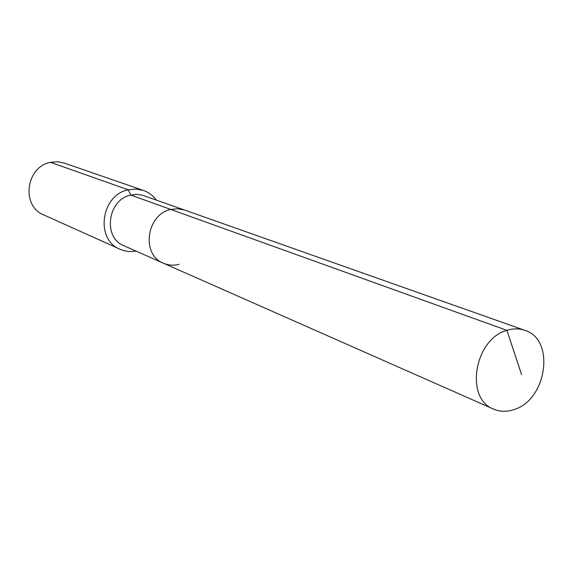 <?xml version="1.0" encoding="UTF-8"?>
<svg xmlns="http://www.w3.org/2000/svg" width="573" height="573" viewBox="0 0 573 573"><rect width="100%" height="100%" fill="white"/><g stroke="black" fill="none" stroke-linecap="round" stroke-linejoin="round"><path stroke-width="0.86" d="M156.228 200.02C152.884 195.486 148.608 192.299 143.4 190.451L135.937 189.033L128.23 189.792L130.845 195.078L136.546 194.397L142.147 195.128L184.527 210.026L177.788 208.73L170.818 209.46L506.904 330.349C474.408 338.879 464.538 398.65 493.568 409.108C500.021 411.858 506.861 412.001 514.096 409.537C546.957 399.875 555.481 339.331 524.839 330.334C519.167 328.372 513.193 328.379 506.904 330.349L521.58 374.635M524.839 330.334L184.527 210.026L177.788 208.73L170.818 209.46C146.394 214.273 140.937 254.813 163.405 263.208C168.433 265.363 173.676 265.736 179.141 264.311M163.405 263.208C140.937 254.813 146.394 214.273 170.818 209.46L130.845 195.078C107.545 199.511 102.538 237.752 124.04 245.81L493.568 409.108M143.4 190.451L64.226 163.054L57.458 161.744L50.503 162.352L128.23 189.792C100.941 194.935 94.953 239.657 120.058 249.248C125.115 251.468 130.415 252.084 135.959 251.074M50.503 162.352C25.907 166.671 20.893 206.115 43.655 214.868L120.058 249.248"/></g></svg>
